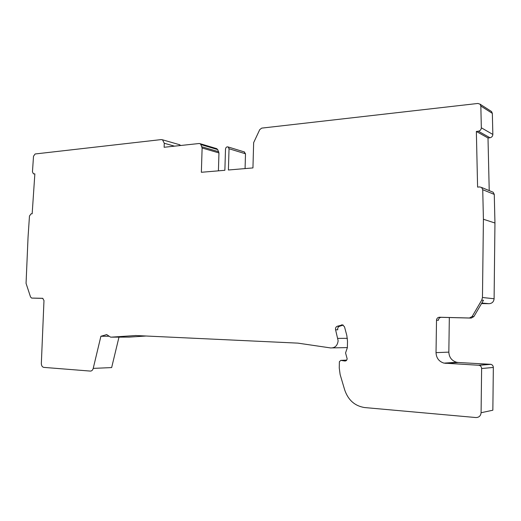 <?xml version="1.0" encoding="UTF-8"?>
<svg xmlns="http://www.w3.org/2000/svg" width="521" height="521" viewBox="0 0 521 521"><rect width="100%" height="100%" fill="white"/><g stroke="black" fill="none" stroke-linecap="round" stroke-linejoin="round"><path stroke-width="0.78" d="M31.143 213.792L32.165 213.766L34.855 173.864L33.442 173.864L32.458 171.826L33.513 156.235L35.128 153.975L161.223 139.589L162.513 139.797L164.265 143.249L164.128 147.274L199.146 143.509L200.012 143.653L200.865 144.564L202.122 147.99L201.36 172.282L224.87 170.295L225.502 149.104C225.827 147.332 226.694 146.609 228.107 146.948L229.032 148.745L228.4 169.996L252.945 167.918L253.649 142.643L259.738 129.644L261.705 128.12L477.855 103.458L480.043 104.161L480.837 106.037L481.332 127.795C481.189 129.651 480.199 130.797 478.369 131.214L476.357 131.461L477.594 187.104L479.62 186.935L481.606 187.469L482.733 189.703L483.41 219.25L482.466 297.504L481.749 300.096L472.13 316.514L469.48 317.999L439.47 317.243C437.699 317.38 436.715 318.37 436.513 320.2L436.025 352.652C436.318 358.057 438.975 361.548 444.003 363.13L479.144 365.286C480.694 365.794 481.521 366.869 481.619 368.523L481.085 412.73C480.733 415.901 478.994 417.51 475.875 417.542L364.596 407.552C354.814 405.983 348.178 400.102 344.694 389.923L340.135 374.553L339.249 367.963L339.386 361.724L340.806 360.382L344.765 361.001C346.159 361.04 346.953 360.291 347.142 358.754L345.56 352.932L347.37 347.644L347.507 341.151L346.83 335.511L344.518 326.862L342.636 324.889L337.276 326.257C335.85 326.901 335.283 328.074 335.576 329.773L338.136 340.741C337.523 345.631 335.023 348.028 330.646 347.943L297.914 343.131L135.779 335.531L111.318 337.146L110.511 337.107L106.707 334.619L100.898 336.26L108.655 336.26M31.143 213.786L29.476 215.981L28.062 236.938L26.057 283.352L30.537 296.97L31.638 298.077L42.689 298.305L43.979 300.545L41.341 363.417C41.4 365.67 42.208 366.992 43.771 367.383L90.322 371.082C91.735 371.076 92.699 370.177 93.22 368.386L100.898 336.26M93.22 368.386L111.65 367.585L118.983 337.133M180.728 145.489L179.133 144.591M218.416 170.842L218.957 152.94L217.713 149.592L216.391 148.563M245.078 168.583L245.495 153.78L244.147 151.891M489.226 190.614L488.001 137.98L489.961 137.752C491.746 137.349 492.71 136.248 492.846 134.444L492.345 113.37L491.57 111.553L490.749 111.025M481.515 303.58L489.056 303.697C492.078 303.443 493.765 301.796 494.103 298.748L494.95 223.008L494.273 194.405L493.166 192.236L491.935 191.728M449.33 317.53L448.835 352.124C449.128 357.354 451.727 360.734 456.637 362.264L458.226 362.492L445.637 363.365M481.085 412.73L492.853 410.216L493.335 367.455C493.237 365.859 492.43 364.817 490.919 364.329L458.226 362.492M332.672 347.891L347.37 347.592M129.058 337.113L146.101 336.012M335.576 329.773L337.764 329.8C337.471 328.113 338.038 326.941 339.458 326.296L343.157 325.091M436.513 320.2L438.389 320.278C438.591 318.448 439.574 317.465 441.333 317.328L471.238 318.084L473.876 316.605L483.462 300.265L481.749 300.096M494.95 223.008L483.41 219.25M476.357 131.461L488.001 137.98M42.911 298.37L31.827 298.097M106.896 334.664L106.095 334.658M111.318 337.146L129.521 337.113M135.903 335.537L135.239 335.531M337.855 338.383L347.37 338.331M337.276 326.257L339.458 326.296M342.87 324.961L341.34 324.928M344.765 361.001L345.547 360.962M346.739 360.089L340.806 360.382M493.335 367.455L481.619 368.523M478.571 365.201L490.359 364.244M436.025 352.652L448.835 352.124M439.47 317.243L441.333 317.328M471.238 318.084L469.48 317.999M472.13 316.514L473.876 316.605M489.056 303.697L481.834 303.04M482.466 297.504L494.103 298.748M494.273 194.405L482.733 189.703M489.961 137.752L478.369 131.22M481.332 127.795L492.846 134.444M492.345 113.37L480.837 106.037M245.495 153.78L229.032 148.745M218.957 152.94L202.122 147.99M201.887 146.772L218.722 151.748M217.713 149.592L200.865 144.564M174.496 146.16L164.265 143.249M490.919 364.329L479.144 365.286M444.003 363.13L456.637 362.264M493.166 192.236L481.606 187.469M480.043 104.161L491.57 111.553M228.107 146.948L244.583 152.021M200.012 143.653L216.866 148.706M162.513 139.797L179.83 144.792"/></g></svg>
